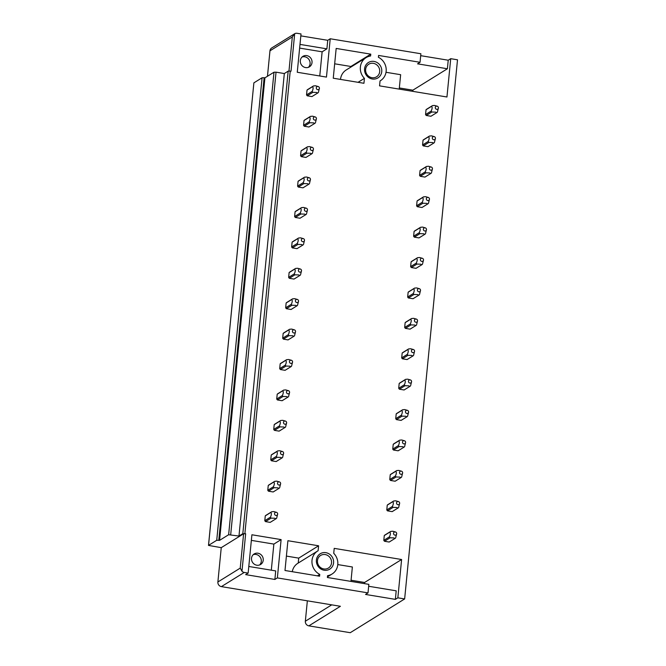 <?xml version="1.0" encoding="UTF-8"?>
<svg xmlns="http://www.w3.org/2000/svg" width="666" height="666" viewBox="0 0 666 666"><rect width="100%" height="100%" fill="white"/><g stroke="black" fill="none" stroke-linecap="round" stroke-linejoin="round"><path stroke-width="1" d="M208.491 545.412L221.245 547.66L243.598 533.791L245.654 533.741L242.824 533.657L238.969 536.047L228.638 534.731L219.572 540.359L216.733 540.276L208.491 545.412L253.879 82.859L208.533 545.362M243.598 533.791L240.235 568.115L241.974 571.253A4.113 3.846 58.2 0 0 244.239 572.444L248.152 573.085L251.906 534.773L281.11 539.593L277.356 577.913L274.875 579.453L245.662 574.625L248.152 573.085M380.045 80.944L380.428 80.703A13.578 12.696 58.2 0 1 380.045 80.936L379.562 85.864L446.953 96.995L450.715 58.683L457.509 59.807L404.645 598.942L397.852 597.827L401.606 559.507L334.215 548.368L333.733 553.304A13.578 12.696 58.2 0 1 332.059 574.025A13.578 12.696 58.2 0 1 327.564 575.682L327.389 577.497L368.856 584.357L368.015 592.89L277.356 577.913M380.428 80.703A13.578 12.696 58.2 0 0 386.163 68.781A13.578 12.696 58.2 0 0 378.396 57.259L378.579 55.444L420.046 62.296L420.879 53.755L330.219 38.77L326.465 77.09L297.261 72.261L301.015 33.949L297.103 33.3A4.113 3.846 58.2 0 0 294.688 33.708L291.009 71.229L290.226 71.104L244.88 533.608M325.857 552.672A9.058 8.467 58.2 0 0 316.408 560.031A9.058 8.467 58.2 0 0 324.134 570.229A9.058 8.467 58.2 0 0 333.583 562.87A9.058 8.467 58.2 0 0 325.857 552.672M318.598 545.787L318.115 550.724A13.578 12.696 58.2 0 0 317.732 550.948A13.578 12.696 58.2 0 0 311.996 562.87A13.578 12.696 58.2 0 0 319.763 574.392L319.58 576.207L284.99 570.496L287.903 540.717L318.598 545.787L298.726 558.125L286.397 556.085M364.427 78.355L363.944 83.283L333.258 78.213L336.172 48.435L370.771 54.154L370.587 55.969A13.578 12.696 58.2 0 0 366.1 57.626A13.578 12.696 58.2 0 0 364.427 78.355L358.05 82.309M430.944 116.25A4.113 3.846 58.2 0 0 431.085 116.167L436.688 112.696A4.113 3.846 -121.8 0 1 436.546 112.779L430.944 116.25L426.257 115.476A4.113 3.846 58.2 0 1 425.557 114.552L426.024 109.765A4.113 3.846 58.2 0 1 426.881 109.091M311.929 96.587A4.113 3.846 58.2 0 0 312.071 96.503L317.682 93.024A4.113 3.846 -121.8 0 1 317.54 93.107L311.929 96.587L307.251 95.812A4.113 3.846 58.2 0 1 306.543 94.888L307.018 90.101A4.113 3.846 58.2 0 1 307.875 89.427M427.963 146.67A4.113 3.846 58.2 0 0 428.096 146.587L433.708 143.107A4.113 3.846 -121.8 0 1 433.566 143.19L427.963 146.67L423.276 145.896A4.113 3.846 58.2 0 1 422.569 144.963L423.043 140.176A4.113 3.846 58.2 0 1 423.901 139.51M308.949 127.006A4.113 3.846 58.2 0 0 309.091 126.923L314.702 123.443A4.113 3.846 -121.8 0 1 314.56 123.526L308.949 127.006L304.262 126.232A4.113 3.846 58.2 0 1 303.563 125.3L304.029 120.513A4.113 3.846 58.2 0 1 304.895 119.838M424.975 177.081A4.113 3.846 58.2 0 0 425.116 176.998L430.727 173.518A4.113 3.846 -121.8 0 1 430.586 173.601L424.975 177.081L420.288 176.307A4.113 3.846 58.2 0 1 419.588 175.383L420.063 170.588A4.113 3.846 58.2 0 1 420.92 169.922M305.969 157.417A4.113 3.846 58.2 0 0 306.11 157.334L311.713 153.854A4.113 3.846 -121.8 0 1 311.571 153.938L305.969 157.417L301.282 156.643A4.113 3.846 58.2 0 1 300.582 155.711L301.049 150.924A4.113 3.846 58.2 0 1 301.906 150.258M421.994 207.492A4.113 3.846 58.2 0 0 422.136 207.409L427.738 203.929A4.113 3.846 -121.8 0 1 427.605 204.012L421.994 207.492L417.307 206.718A4.113 3.846 58.2 0 1 416.608 205.794L417.074 201.007A4.113 3.846 58.2 0 1 417.94 200.333M302.988 187.829A4.113 3.846 58.2 0 0 303.13 187.745L308.733 184.266A4.113 3.846 -121.8 0 1 308.591 184.349L302.988 187.829L298.301 187.054A4.113 3.846 58.2 0 1 297.602 186.13L298.068 181.335A4.113 3.846 58.2 0 1 298.926 180.669M419.014 237.912A4.113 3.846 58.2 0 0 419.155 237.829L424.758 234.349A4.113 3.846 -121.8 0 1 424.617 234.432L419.014 237.912L414.327 237.138A4.113 3.846 58.2 0 1 413.628 236.205L414.094 231.418A4.113 3.846 58.2 0 1 414.951 230.744M300.008 218.24A4.113 3.846 58.2 0 0 300.141 218.157L305.752 214.685A4.113 3.846 -121.8 0 1 305.611 214.768L300.008 218.24L295.321 217.466A4.113 3.846 58.2 0 1 294.613 216.542L295.088 211.755A4.113 3.846 58.2 0 1 295.945 211.08M416.034 268.323A4.113 3.846 58.2 0 0 416.175 268.24L421.778 264.76A4.113 3.846 -121.8 0 1 421.636 264.843L416.034 268.323L411.347 267.549A4.113 3.846 58.2 0 1 410.639 266.616L411.113 261.83A4.113 3.846 58.2 0 1 411.971 261.164M297.019 248.659A4.113 3.846 58.2 0 0 297.161 248.576L302.772 245.096A4.113 3.846 -121.8 0 1 302.63 245.18L297.019 248.659L292.341 247.885A4.113 3.846 58.2 0 1 291.633 246.953L292.108 242.166A4.113 3.846 58.2 0 1 292.965 241.5M413.045 298.734A4.113 3.846 58.2 0 0 413.186 298.651L418.797 295.171A4.113 3.846 -121.8 0 1 418.656 295.254L413.045 298.734L408.366 297.96A4.113 3.846 58.2 0 1 407.659 297.036L408.133 292.241A4.113 3.846 58.2 0 1 408.991 291.575M294.039 279.071A4.113 3.846 58.2 0 0 294.181 278.987L299.783 275.508A4.113 3.846 -121.8 0 1 299.65 275.591L294.039 279.071L289.352 278.296A4.113 3.846 58.2 0 1 288.653 277.372L289.119 272.577A4.113 3.846 58.2 0 1 289.985 271.911M410.065 329.146A4.113 3.846 58.2 0 0 410.206 329.062L415.817 325.591A4.113 3.846 -121.8 0 1 415.676 325.666L410.065 329.146L405.378 328.371A4.113 3.846 58.2 0 1 404.678 327.447L405.144 322.66A4.113 3.846 58.2 0 1 406.01 321.986M291.059 309.482A4.113 3.846 58.2 0 0 291.2 309.399L296.803 305.919A4.113 3.846 -121.8 0 1 296.661 306.002L291.059 309.482L286.372 308.708A4.113 3.846 58.2 0 1 285.672 307.784L286.139 302.997A4.113 3.846 58.2 0 1 286.996 302.322M407.084 359.565A4.113 3.846 58.2 0 0 407.226 359.482L412.828 356.002A4.113 3.846 -121.8 0 1 412.687 356.085L407.084 359.565L402.397 358.791A4.113 3.846 58.2 0 1 401.698 357.858L402.164 353.072A4.113 3.846 58.2 0 1 403.022 352.406M288.078 339.901A4.113 3.846 58.2 0 0 288.22 339.818L293.823 336.338A4.113 3.846 -121.8 0 1 293.681 336.422L288.078 339.901L283.391 339.127A4.113 3.846 58.2 0 1 282.692 338.195L283.158 333.408A4.113 3.846 58.2 0 1 284.016 332.734M404.104 389.976A4.113 3.846 58.2 0 0 404.245 389.893L409.848 386.413A4.113 3.846 -121.8 0 1 409.707 386.496L404.104 389.976L399.417 389.202A4.113 3.846 58.2 0 1 398.718 388.278L399.184 383.483A4.113 3.846 58.2 0 1 400.041 382.817M285.098 370.313A4.113 3.846 58.2 0 0 285.231 370.229L290.842 366.75A4.113 3.846 -121.8 0 1 290.701 366.833L285.098 370.313L280.411 369.538A4.113 3.846 58.2 0 1 279.703 368.606L280.178 363.819A4.113 3.846 58.2 0 1 281.035 363.153M401.123 420.388A4.113 3.846 58.2 0 0 401.265 420.304L406.868 416.824A4.113 3.846 -121.8 0 1 406.726 416.908L401.123 420.388L396.437 419.613A4.113 3.846 58.2 0 1 395.729 418.689L396.203 413.894A4.113 3.846 58.2 0 1 397.061 413.228M282.109 400.724A4.113 3.846 58.2 0 0 282.251 400.641L287.862 397.161A4.113 3.846 -121.8 0 1 287.72 397.244L282.109 400.724L277.431 399.95A4.113 3.846 58.2 0 1 276.723 399.026L277.198 394.23A4.113 3.846 58.2 0 1 278.055 393.564M398.135 450.799A4.113 3.846 58.2 0 0 398.276 450.724L403.887 447.244A4.113 3.846 -121.8 0 1 403.746 447.327L398.135 450.799L393.456 450.025A4.113 3.846 58.2 0 1 392.749 449.1L393.223 444.314A4.113 3.846 58.2 0 1 394.081 443.639M279.129 431.135A4.113 3.846 58.2 0 0 279.27 431.052L284.873 427.572A4.113 3.846 -121.8 0 1 284.74 427.655L279.129 431.135L274.442 430.361A4.113 3.846 58.2 0 1 273.743 429.437L274.209 424.65A4.113 3.846 58.2 0 1 275.075 423.976M395.154 481.218A4.113 3.846 58.2 0 0 395.296 481.135L400.907 477.655A4.113 3.846 -121.8 0 1 400.765 477.738L395.154 481.218L390.467 480.444A4.113 3.846 58.2 0 1 389.768 479.512L390.234 474.725A4.113 3.846 58.2 0 1 391.1 474.059M276.149 461.555A4.113 3.846 58.2 0 0 276.29 461.471L281.893 457.992A4.113 3.846 -121.8 0 1 281.751 458.075L276.149 461.555L271.462 460.78A4.113 3.846 58.2 0 1 270.762 459.848L271.228 455.061A4.113 3.846 58.2 0 1 272.086 454.395M392.174 511.63A4.113 3.846 58.2 0 0 392.316 511.546L397.918 508.066A4.113 3.846 -121.8 0 1 397.777 508.15L392.174 511.63L387.487 510.855A4.113 3.846 58.2 0 1 386.788 509.931L387.254 505.136A4.113 3.846 58.2 0 1 388.111 504.47M273.168 491.966A4.113 3.846 58.2 0 0 273.31 491.883L278.912 488.403A4.113 3.846 -121.8 0 1 278.771 488.486L273.168 491.966L268.481 491.192A4.113 3.846 58.2 0 1 267.774 490.268L268.248 485.472A4.113 3.846 58.2 0 1 269.106 484.806M389.194 542.041A4.113 3.846 58.2 0 0 389.335 541.957L394.938 538.478A4.113 3.846 -121.8 0 1 394.796 538.561L389.194 542.041L384.507 541.267A4.113 3.846 58.2 0 1 383.807 540.342L384.274 535.556A4.113 3.846 58.2 0 1 385.131 534.881M270.18 522.377A4.113 3.846 58.2 0 0 270.321 522.294L275.932 518.814A4.113 3.846 -121.8 0 1 275.791 518.897L270.18 522.377L265.501 521.603A4.113 3.846 58.2 0 1 264.793 520.679L265.268 515.884A4.113 3.846 58.2 0 1 266.125 515.218M372.302 78.988A9.058 8.467 58.2 0 0 381.751 71.62A9.058 8.467 58.2 0 0 374.026 61.422A9.058 8.467 58.2 0 0 364.577 68.781A9.058 8.467 58.2 0 0 372.302 78.988M281.11 539.593L273.859 544.097L251.357 540.376M350.957 581.393L352.372 566.982L337.787 564.577M401.606 559.507L364.593 582.475L351.074 580.236M242.824 533.657L288.17 71.154L290.226 71.104M307.351 600.824L305.344 621.228A4.113 3.846 -121.8 0 0 308.858 625.865L350.249 632.7L404.645 598.942M288.17 71.154L284.324 73.543L238.969 536.047M284.324 73.543L276.04 72.169L230.694 534.681M228.638 534.731L273.984 72.219L276.04 72.169M273.984 72.219L264.918 77.847L219.572 540.359M264.918 77.847L264.136 77.722L218.789 540.226M216.733 540.276L262.079 77.772L264.136 77.722M262.079 77.772L253.879 82.859M269.963 50.824A4.113 3.846 -121.8 0 1 271.695 47.977L294.688 33.708L292.316 36.955L269.963 50.824L267.466 76.265M300.824 35.864L327.739 40.31L326.898 48.851L322.128 51.815L319.763 75.982M330.219 38.77L327.739 40.31M420.696 55.669L448.226 60.223L447.394 68.764L412.862 90.185L412.754 91.35M450.715 58.683L448.226 60.223M299.991 44.406L326.898 48.851M299.625 48.094L322.128 51.815M334.665 63.803L350.899 66.483L350.84 67.099M366.1 57.626L346.237 69.955A13.578 12.696 58.2 0 0 340.509 79.412M370.771 54.154L350.899 66.483M386.014 72.286L400.641 74.7L399.225 89.111M420.046 62.296L417.557 63.836L447.394 68.764M399.342 87.954L412.862 90.185M311.03 65.31A6.177 5.769 58.2 0 0 302.913 56.344A6.177 5.769 58.2 0 0 301.981 65.576A6.177 5.769 58.2 0 0 311.03 65.31M302.014 57.043A6.177 5.769 -121.8 0 1 308.391 67.333M371.961 77.697A7.409 6.926 58.2 0 0 376.573 76.806A7.409 6.926 58.2 0 0 379.52 69.189A7.409 6.926 58.2 0 0 373.368 63.328A7.409 6.926 58.2 0 0 368.756 64.219A7.409 6.926 58.2 0 0 365.809 71.836A7.409 6.926 58.2 0 0 371.961 77.697M221.245 547.66L217.882 581.984A4.113 3.846 58.2 0 0 221.395 586.621L340.401 606.285L308.858 625.865M397.852 597.827L395.363 599.367L365.534 594.438L368.015 592.89M248.801 566.466L275.707 570.912L274.875 579.453M273.859 544.097L271.303 570.188M317.732 550.948L297.86 563.278A13.578 12.696 58.2 0 0 292.274 571.694M298.726 558.125L298.243 563.036M319.763 574.392L317.407 575.849M368.664 586.271L396.203 590.825L395.363 599.367M364.593 582.475L364.485 583.632M262.804 557.201A6.177 5.769 58.2 0 0 254.121 553.97A6.177 5.769 58.2 0 0 251.956 561.238A6.177 5.769 58.2 0 0 260.631 564.468A6.177 5.769 58.2 0 0 262.804 557.201M253.222 554.678A6.177 5.769 -121.8 0 1 259.598 564.968M325.199 554.57A7.409 6.926 -121.8 0 1 331.352 560.439A7.409 6.926 -121.8 0 1 328.405 568.056A7.409 6.926 -121.8 0 1 323.793 568.939A7.409 6.926 -121.8 0 1 317.64 563.078A7.409 6.926 -121.8 0 1 320.596 555.461A7.409 6.926 -121.8 0 1 325.199 554.57M318.14 89.685A1.648 1.54 -121.8 0 1 316.308 88.278A1.648 1.54 -121.8 0 1 318.473 86.63A1.648 1.54 -121.8 0 1 318.14 89.685M318.473 86.63L315.559 85.781L313.478 85.947A4.113 3.846 -121.8 0 0 313.336 86.031L307.734 89.51M307.018 90.101L312.62 86.622A4.113 3.846 -121.8 0 1 313.336 86.031M312.62 86.622C313.386 87.637 313.236 89.236 312.154 91.409L306.543 94.888M317.682 93.024A4.113 3.846 -121.8 0 0 318.398 92.441L319.422 88.162M317.54 93.107L316.758 92.474L312.853 92.333A4.113 3.846 -121.8 0 1 312.154 91.409M312.853 92.333L307.251 95.812M437.146 109.349A1.648 1.54 -121.8 0 1 435.314 107.942A1.648 1.54 -121.8 0 1 437.479 106.294A1.648 1.54 -121.8 0 1 437.146 109.349M437.479 106.294L434.565 105.444L432.492 105.611A4.113 3.846 -121.8 0 0 432.351 105.694L426.74 109.174M436.546 112.779L435.772 112.138L431.859 112.005A4.113 3.846 -121.8 0 1 431.16 111.072C432.242 108.899 432.4 107.309 431.626 106.285A4.113 3.846 -121.8 0 1 432.351 105.694M431.626 106.285L426.024 109.765M431.16 111.072L425.557 114.552M436.688 112.696A4.113 3.846 -121.8 0 0 437.404 112.104L438.428 107.825M431.859 112.005L426.257 115.476M315.16 120.096A1.648 1.54 -121.8 0 1 313.328 118.69A1.648 1.54 -121.8 0 1 315.493 117.049A1.648 1.54 -121.8 0 1 315.16 120.096M315.493 117.049L312.57 116.2L310.498 116.367A4.113 3.846 -121.8 0 0 310.356 116.45L304.753 119.922M304.029 120.513L309.64 117.033A4.113 3.846 -121.8 0 1 310.356 116.45M309.64 117.033C310.406 118.057 310.248 119.647 309.166 121.82L303.563 125.3M314.702 123.443A4.113 3.846 -121.8 0 0 315.418 122.852L316.442 118.573M314.56 123.526L313.778 122.885L309.873 122.752A4.113 3.846 -121.8 0 1 309.166 121.82M309.873 122.752L304.262 126.232M434.165 139.76A1.648 1.54 -121.8 0 1 432.334 138.353A1.648 1.54 -121.8 0 1 434.498 136.713A1.648 1.54 -121.8 0 1 434.165 139.76M434.498 136.713L431.585 135.864L429.503 136.031A4.113 3.846 -121.8 0 0 429.362 136.114L423.759 139.594M433.566 143.19L432.792 142.549L428.879 142.416A4.113 3.846 -121.8 0 1 428.18 141.483C429.262 139.319 429.42 137.72 428.646 136.696A4.113 3.846 -121.8 0 1 429.362 136.114M428.646 136.696L423.043 140.176M428.18 141.483L422.569 144.963M433.708 143.107A4.113 3.846 -121.8 0 0 434.423 142.516L435.447 138.237M428.879 142.416L423.276 145.896M312.179 150.508A1.648 1.54 -121.8 0 1 310.348 149.109A1.648 1.54 -121.8 0 1 312.512 147.461A1.648 1.54 -121.8 0 1 312.179 150.508M312.512 147.461L309.59 146.612L307.517 146.778A4.113 3.846 -121.8 0 0 307.376 146.861L301.773 150.341M301.049 150.924L306.66 147.444A4.113 3.846 -121.8 0 1 307.376 146.861M306.66 147.444C307.426 148.468 307.267 150.066 306.185 152.239L300.582 155.711M311.713 153.854A4.113 3.846 -121.8 0 0 312.437 153.272L313.453 148.984M311.571 153.938L310.797 153.297L306.893 153.163A4.113 3.846 -121.8 0 1 306.185 152.239M306.893 153.163L301.282 156.643M431.185 170.171A1.648 1.54 -121.8 0 1 429.354 168.773A1.648 1.54 -121.8 0 1 431.518 167.124A1.648 1.54 -121.8 0 1 431.185 170.171M431.518 167.124L428.596 166.275L426.523 166.442A4.113 3.846 -121.8 0 0 426.382 166.525L420.779 170.005M430.586 173.601L429.803 172.96L425.899 172.827A4.113 3.846 -121.8 0 1 425.199 171.903C426.282 169.73 426.431 168.132 425.666 167.108A4.113 3.846 -121.8 0 1 426.382 166.525M425.666 167.108L420.063 170.588M425.199 171.903L419.588 175.383M430.727 173.518A4.113 3.846 -121.8 0 0 431.443 172.935L432.467 168.656M425.899 172.827L420.288 176.307M309.19 180.919A1.648 1.54 -121.8 0 1 307.359 179.52A1.648 1.54 -121.8 0 1 309.524 177.872A1.648 1.54 -121.8 0 1 309.19 180.919M309.524 177.872L306.61 177.023L304.537 177.189A4.113 3.846 -121.8 0 0 304.395 177.273L298.784 180.752M298.068 181.335L303.671 177.864A4.113 3.846 -121.8 0 1 304.395 177.273M303.671 177.864C304.445 178.879 304.287 180.478 303.205 182.651L297.602 186.13M308.733 184.266A4.113 3.846 -121.8 0 0 309.449 183.683L310.473 179.404M308.591 184.349L307.817 183.716L303.904 183.575A4.113 3.846 -121.8 0 1 303.205 182.651M303.904 183.575L298.301 187.054M428.205 200.583A1.648 1.54 -121.8 0 1 426.373 199.184A1.648 1.54 -121.8 0 1 428.538 197.536A1.648 1.54 -121.8 0 1 428.205 200.583M428.538 197.536L425.616 196.686L423.543 196.853A4.113 3.846 -121.8 0 0 423.401 196.936L417.798 200.416M427.605 204.012L426.823 203.38L422.918 203.238A4.113 3.846 -121.8 0 1 422.211 202.314C423.293 200.141 423.451 198.543 422.685 197.527A4.113 3.846 -121.8 0 1 423.401 196.936M422.685 197.527L417.074 201.007M422.211 202.314L416.608 205.794M427.738 203.929A4.113 3.846 -121.8 0 0 428.463 203.346L429.487 199.067M422.918 203.238L417.307 206.718M306.21 211.338A1.648 1.54 -121.8 0 1 304.379 209.932A1.648 1.54 -121.8 0 1 306.543 208.283A1.648 1.54 -121.8 0 1 306.21 211.338M306.543 208.283L303.629 207.434L301.548 207.601A4.113 3.846 -121.8 0 0 301.415 207.684L295.804 211.164M295.088 211.755L300.691 208.275A4.113 3.846 -121.8 0 1 301.415 207.684M300.691 208.275C301.465 209.299 301.307 210.889 300.224 213.062L294.613 216.542M305.752 214.685A4.113 3.846 -121.8 0 0 306.468 214.094L307.492 209.815M305.611 214.768L304.837 214.127L300.924 213.994A4.113 3.846 -121.8 0 1 300.224 213.062M300.924 213.994L295.321 217.466M425.224 231.002A1.648 1.54 -121.8 0 1 423.393 229.595A1.648 1.54 -121.8 0 1 425.549 227.955A1.648 1.54 -121.8 0 1 425.224 231.002M425.549 227.955L422.635 227.098L420.562 227.273A4.113 3.846 -121.8 0 0 420.421 227.356L414.81 230.827M424.617 234.432L423.842 233.791L419.938 233.658A4.113 3.846 -121.8 0 1 419.23 232.725C420.313 230.561 420.471 228.962 419.705 227.939A4.113 3.846 -121.8 0 1 420.421 227.356M419.705 227.939L414.094 231.418M419.23 232.725L413.628 236.205M424.758 234.349A4.113 3.846 -121.8 0 0 425.482 233.758L426.498 229.479M419.938 233.658L414.327 237.138M303.23 241.75A1.648 1.54 -121.8 0 1 301.398 240.343A1.648 1.54 -121.8 0 1 303.563 238.703A1.648 1.54 -121.8 0 1 303.23 241.75M303.563 238.703L300.641 237.854L298.568 238.02A4.113 3.846 -121.8 0 0 298.426 238.103L292.824 241.583M292.108 242.166L297.71 238.686A4.113 3.846 -121.8 0 1 298.426 238.103M297.71 238.686C298.476 239.71 298.326 241.308 297.244 243.473L291.633 246.953M302.772 245.096A4.113 3.846 -121.8 0 0 303.488 244.505L304.512 240.226M302.63 245.18L301.848 244.539L297.943 244.405A4.113 3.846 -121.8 0 1 297.244 243.473M297.943 244.405L292.341 247.885M422.236 261.413A1.648 1.54 -121.8 0 1 420.404 260.015A1.648 1.54 -121.8 0 1 422.569 258.366A1.648 1.54 -121.8 0 1 422.236 261.413M422.569 258.366L419.655 257.517L417.582 257.684A4.113 3.846 -121.8 0 0 417.44 257.767L411.829 261.247M421.636 264.843L420.862 264.202L416.949 264.069A4.113 3.846 -121.8 0 1 416.25 263.145C417.332 260.972 417.49 259.374 416.716 258.35A4.113 3.846 -121.8 0 1 417.44 257.767M416.716 258.35L411.113 261.83M416.25 263.145L410.639 266.616M421.778 264.76A4.113 3.846 -121.8 0 0 422.494 264.177L423.518 259.89M416.949 264.069L411.347 267.549M300.249 272.161A1.648 1.54 -121.8 0 1 298.418 270.762A1.648 1.54 -121.8 0 1 300.582 269.114A1.648 1.54 -121.8 0 1 300.249 272.161M300.582 269.114L297.66 268.265L295.587 268.431A4.113 3.846 -121.8 0 0 295.446 268.515L289.843 271.994M289.119 272.577L294.73 269.097A4.113 3.846 -121.8 0 1 295.446 268.515M294.73 269.097C295.496 270.121 295.338 271.72 294.255 273.892L288.653 277.372M299.783 275.508A4.113 3.846 -121.8 0 0 300.508 274.925L301.531 270.646M299.65 275.591L298.868 274.95L294.963 274.817A4.113 3.846 -121.8 0 1 294.255 273.892M294.963 274.817L289.352 278.296M419.255 291.825A1.648 1.54 -121.8 0 1 417.424 290.426A1.648 1.54 -121.8 0 1 419.588 288.778A1.648 1.54 -121.8 0 1 419.255 291.825M419.588 288.778L416.675 287.928L414.593 288.095A4.113 3.846 -121.8 0 0 414.452 288.178L408.849 291.658M418.656 295.254L417.882 294.622L413.969 294.48A4.113 3.846 -121.8 0 1 413.27 293.556C414.352 291.383 414.502 289.785 413.736 288.761A4.113 3.846 -121.8 0 1 414.452 288.178M413.736 288.761L408.133 292.241M413.27 293.556L407.659 297.036M418.797 295.171A4.113 3.846 -121.8 0 0 419.513 294.588L420.537 290.309M413.969 294.48L408.366 297.96M297.269 302.572A1.648 1.54 -121.8 0 1 295.438 301.174A1.648 1.54 -121.8 0 1 297.594 299.525A1.648 1.54 -121.8 0 1 297.269 302.572M297.594 299.525L294.68 298.676L292.607 298.843A4.113 3.846 -121.8 0 0 292.466 298.926L286.855 302.406M286.139 302.997L291.75 299.517A4.113 3.846 -121.8 0 1 292.466 298.926M291.75 299.517C292.516 300.533 292.357 302.131 291.275 304.304L285.672 307.784M296.803 305.919A4.113 3.846 -121.8 0 0 297.527 305.336L298.543 301.057M296.661 306.002L295.887 305.369L291.983 305.228A4.113 3.846 -121.8 0 1 291.275 304.304M291.983 305.228L286.372 308.708M416.275 322.244A1.648 1.54 -121.8 0 1 414.443 320.837A1.648 1.54 -121.8 0 1 416.608 319.189A1.648 1.54 -121.8 0 1 416.275 322.244M416.608 319.189L413.686 318.34L411.613 318.506A4.113 3.846 -121.8 0 0 411.471 318.589L405.869 322.069M415.676 325.666L414.893 325.033L410.989 324.891A4.113 3.846 -121.8 0 1 410.281 323.967C411.363 321.795 411.521 320.204 410.755 319.18A4.113 3.846 -121.8 0 1 411.471 318.589M410.755 319.18L405.144 322.66M410.281 323.967L404.678 327.447M415.817 325.591A4.113 3.846 -121.8 0 0 416.533 325L417.557 320.721M410.989 324.891L405.378 328.371M294.28 332.992A1.648 1.54 -121.8 0 1 292.449 331.585A1.648 1.54 -121.8 0 1 294.613 329.945A1.648 1.54 -121.8 0 1 294.28 332.992M294.613 329.945L291.7 329.087L289.627 329.262A4.113 3.846 -121.8 0 0 289.485 329.337L283.874 332.817M283.158 333.408L288.761 329.928A4.113 3.846 -121.8 0 1 289.485 329.337M288.761 329.928C289.535 330.952 289.377 332.542 288.295 334.715L282.692 338.195M293.823 336.338A4.113 3.846 -121.8 0 0 294.538 335.747L295.562 331.468M293.681 336.422L292.907 335.781L288.994 335.647A4.113 3.846 -121.8 0 1 288.295 334.715M288.994 335.647L283.391 339.127M413.295 352.655A1.648 1.54 -121.8 0 1 411.463 351.248A1.648 1.54 -121.8 0 1 413.628 349.608A1.648 1.54 -121.8 0 1 413.295 352.655M413.628 349.608L410.706 348.759L408.633 348.926A4.113 3.846 -121.8 0 0 408.491 349.009L402.888 352.481M412.687 356.085L411.913 355.444L408.008 355.311A4.113 3.846 -121.8 0 1 407.301 354.379C408.383 352.214 408.541 350.616 407.775 349.592A4.113 3.846 -121.8 0 1 408.491 349.009M407.775 349.592L402.164 353.072M407.301 354.379L401.698 357.858M412.828 356.002A4.113 3.846 -121.8 0 0 413.553 355.411L414.577 351.132M408.008 355.311L402.397 358.791M291.3 363.403A1.648 1.54 -121.8 0 1 289.469 362.004A1.648 1.54 -121.8 0 1 291.633 360.356A1.648 1.54 -121.8 0 1 291.3 363.403M291.633 360.356L288.719 359.507L286.638 359.673A4.113 3.846 -121.8 0 0 286.497 359.757L280.894 363.236M280.178 363.819L285.781 360.339A4.113 3.846 -121.8 0 1 286.497 359.757M285.781 360.339C286.555 361.363 286.397 362.962 285.314 365.135L279.703 368.606M290.842 366.75A4.113 3.846 -121.8 0 0 291.558 366.167L292.582 361.879M290.701 366.833L289.926 366.192L286.014 366.059A4.113 3.846 -121.8 0 1 285.314 365.135M286.014 366.059L280.411 369.538M410.314 383.067A1.648 1.54 -121.8 0 1 408.474 381.668A1.648 1.54 -121.8 0 1 410.639 380.02A1.648 1.54 -121.8 0 1 410.314 383.067M410.639 380.02L407.725 379.17L405.652 379.337A4.113 3.846 -121.8 0 0 405.511 379.42L399.9 382.9M409.707 386.496L408.932 385.855L405.02 385.722A4.113 3.846 -121.8 0 1 404.32 384.798C405.403 382.625 405.561 381.027 404.786 380.003A4.113 3.846 -121.8 0 1 405.511 379.42M404.786 380.003L399.184 383.483M404.32 384.798L398.718 388.278M409.848 386.413A4.113 3.846 -121.8 0 0 410.564 385.83L411.588 381.551M405.02 385.722L399.417 389.202M288.32 393.814A1.648 1.54 -121.8 0 1 286.488 392.416A1.648 1.54 -121.8 0 1 288.653 390.767A1.648 1.54 -121.8 0 1 288.32 393.814M288.653 390.767L285.731 389.918L283.658 390.085A4.113 3.846 -121.8 0 0 283.516 390.168L277.913 393.648M277.198 394.23L282.8 390.751A4.113 3.846 -121.8 0 1 283.516 390.168M282.8 390.751C283.566 391.775 283.416 393.373 282.334 395.546L276.723 399.026M287.862 397.161A4.113 3.846 -121.8 0 0 288.578 396.578L289.602 392.299M287.72 397.244L286.938 396.603L283.033 396.47A4.113 3.846 -121.8 0 1 282.334 395.546M283.033 396.47L277.431 399.95M407.326 413.478A1.648 1.54 -121.8 0 1 405.494 412.079A1.648 1.54 -121.8 0 1 407.659 410.431A1.648 1.54 -121.8 0 1 407.326 413.478M407.659 410.431L404.745 409.582L402.664 409.748A4.113 3.846 -121.8 0 0 402.53 409.831L396.919 413.311M406.726 416.908L405.952 416.275L402.039 416.133A4.113 3.846 -121.8 0 1 401.34 415.209C402.422 413.037 402.58 411.438 401.806 410.423A4.113 3.846 -121.8 0 1 402.53 409.831M401.806 410.423L396.203 413.894M401.34 415.209L395.729 418.689M406.868 416.824A4.113 3.846 -121.8 0 0 407.584 416.242L408.608 411.963M402.039 416.133L396.437 419.613M285.339 424.234A1.648 1.54 -121.8 0 1 283.508 422.827A1.648 1.54 -121.8 0 1 285.672 421.178A1.648 1.54 -121.8 0 1 285.339 424.234M285.672 421.178L282.75 420.329L280.677 420.496A4.113 3.846 -121.8 0 0 280.536 420.579L274.933 424.059M274.209 424.65L279.82 421.17A4.113 3.846 -121.8 0 1 280.536 420.579M279.82 421.17C280.586 422.186 280.428 423.784 279.345 425.957L273.743 429.437M284.873 427.572A4.113 3.846 -121.8 0 0 285.597 426.989L286.621 422.71M284.74 427.655L283.957 427.023L280.053 426.881A4.113 3.846 -121.8 0 1 279.345 425.957M280.053 426.881L274.442 430.361M404.345 443.897A1.648 1.54 -121.8 0 1 402.514 442.49A1.648 1.54 -121.8 0 1 404.678 440.85A1.648 1.54 -121.8 0 1 404.345 443.897M404.678 440.85L401.765 439.993L399.683 440.159A4.113 3.846 -121.8 0 0 399.542 440.243L393.939 443.723M403.746 447.327L402.972 446.686L399.059 446.553A4.113 3.846 -121.8 0 1 398.36 445.621C399.442 443.448 399.592 441.858 398.826 440.834A4.113 3.846 -121.8 0 1 399.542 440.243M398.826 440.834L393.223 444.314M398.36 445.621L392.749 449.1M403.887 447.244A4.113 3.846 -121.8 0 0 404.603 446.653L405.627 442.374M399.059 446.553L393.456 450.025M282.359 454.645A1.648 1.54 -121.8 0 1 280.528 453.238A1.648 1.54 -121.8 0 1 282.684 451.598A1.648 1.54 -121.8 0 1 282.359 454.645M282.684 451.598L279.77 450.749L277.697 450.915A4.113 3.846 -121.8 0 0 277.555 450.999L271.944 454.47M271.228 455.061L276.84 451.581A4.113 3.846 -121.8 0 1 277.555 450.999M276.84 451.581C277.605 452.605 277.447 454.204 276.365 456.368L270.762 459.848M281.893 457.992A4.113 3.846 -121.8 0 0 282.617 457.4L283.633 453.121M281.751 458.075L280.977 457.434L277.073 457.301A4.113 3.846 -121.8 0 1 276.365 456.368M277.073 457.301L271.462 460.78M401.365 474.309A1.648 1.54 -121.8 0 1 399.533 472.902A1.648 1.54 -121.8 0 1 401.698 471.262A1.648 1.54 -121.8 0 1 401.365 474.309M401.698 471.262L398.776 470.412L396.703 470.579A4.113 3.846 -121.8 0 0 396.561 470.662L390.959 474.142M400.765 477.738L399.983 477.097L396.079 476.964A4.113 3.846 -121.8 0 1 395.371 476.032C396.453 473.867 396.611 472.269 395.845 471.245A4.113 3.846 -121.8 0 1 396.561 470.662M395.845 471.245L390.234 474.725M395.371 476.032L389.768 479.512M400.907 477.655A4.113 3.846 -121.8 0 0 401.623 477.064L402.647 472.785M396.079 476.964L390.467 480.444M279.37 485.056A1.648 1.54 -121.8 0 1 277.539 483.658A1.648 1.54 -121.8 0 1 279.703 482.009A1.648 1.54 -121.8 0 1 279.37 485.056M279.703 482.009L276.79 481.16L274.717 481.327A4.113 3.846 -121.8 0 0 274.575 481.41L268.964 484.89M268.248 485.472L273.851 481.993A4.113 3.846 -121.8 0 1 274.575 481.41M273.851 481.993C274.625 483.017 274.467 484.615 273.385 486.788L267.774 490.268M278.912 488.403A4.113 3.846 -121.8 0 0 279.628 487.82L280.652 483.541M278.771 488.486L277.997 487.845L274.084 487.712A4.113 3.846 -121.8 0 1 273.385 486.788M274.084 487.712L268.481 491.192M398.385 504.72A1.648 1.54 -121.8 0 1 396.553 503.321A1.648 1.54 -121.8 0 1 398.718 501.673A1.648 1.54 -121.8 0 1 398.385 504.72M398.718 501.673L395.795 500.824L393.723 500.99A4.113 3.846 -121.8 0 0 393.581 501.073L387.978 504.553M397.777 508.15L397.003 507.509L393.098 507.375A4.113 3.846 -121.8 0 1 392.391 506.451C393.473 504.279 393.631 502.68 392.865 501.656A4.113 3.846 -121.8 0 1 393.581 501.073M392.865 501.656L387.254 505.136M392.391 506.451L386.788 509.931M397.918 508.066A4.113 3.846 -121.8 0 0 398.643 507.484L399.667 503.205M393.098 507.375L387.487 510.855M276.39 515.467A1.648 1.54 -121.8 0 1 274.559 514.069A1.648 1.54 -121.8 0 1 276.723 512.42A1.648 1.54 -121.8 0 1 276.39 515.467M276.723 512.42L273.809 511.571L271.728 511.738A4.113 3.846 -121.8 0 0 271.586 511.821L265.984 515.301M265.268 515.884L270.871 512.412A4.113 3.846 -121.8 0 1 271.586 511.821M270.871 512.412C271.645 513.428 271.487 515.026 270.404 517.199L264.793 520.679M275.932 518.814A4.113 3.846 -121.8 0 0 276.648 518.231L277.672 513.952M275.791 518.897L275.016 518.265L271.104 518.123A4.113 3.846 -121.8 0 1 270.404 517.199M271.104 518.123L265.501 521.603M395.404 535.139A1.648 1.54 -121.8 0 1 393.564 533.732A1.648 1.54 -121.8 0 1 395.729 532.084A1.648 1.54 -121.8 0 1 395.404 535.139M395.729 532.084L392.815 531.235L390.742 531.401A4.113 3.846 -121.8 0 0 390.601 531.485L384.99 534.965M394.796 538.561L394.022 537.928L390.11 537.787A4.113 3.846 -121.8 0 1 389.41 536.863C390.492 534.69 390.651 533.1 389.876 532.076A4.113 3.846 -121.8 0 1 390.601 531.485M389.876 532.076L384.274 535.556M389.41 536.863L383.807 540.342M394.938 538.478A4.113 3.846 -121.8 0 0 395.654 537.895L396.678 533.616M390.11 537.787L384.507 541.267M245.654 533.741L241.974 571.253M292.316 36.955L288.977 71.012M240.235 568.115L217.882 581.984M221.395 586.621L244.239 572.444M331.726 604.853L305.344 621.228M332.059 574.025L327.447 576.889"/></g></svg>
